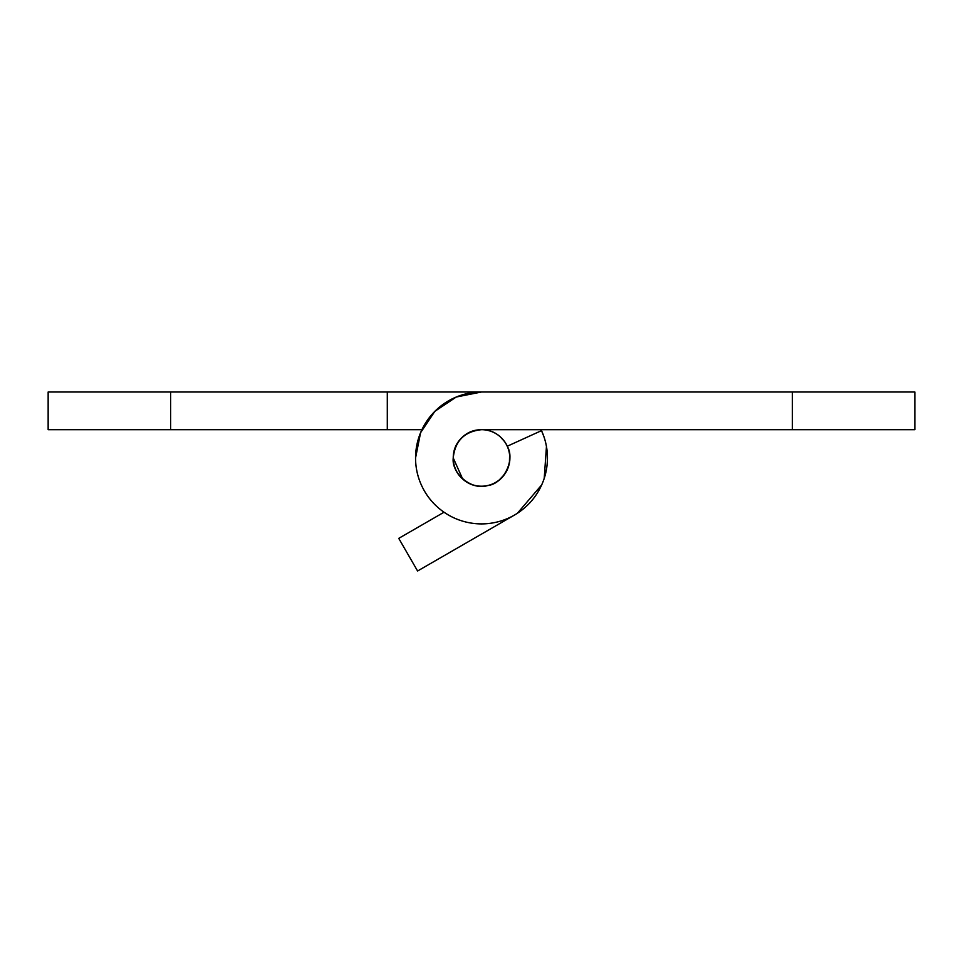 <?xml version="1.0" encoding="UTF-8"?>
<svg xmlns="http://www.w3.org/2000/svg" width="963" height="963" viewBox="0 0 963 963"><rect width="100%" height="100%" fill="white"/><g stroke="black" fill="none" stroke-linecap="round" stroke-linejoin="round"><path stroke-width="1.44" d="M453.236 457.943C455.03 440.91 464.455 431.484 481.5 429.691L914.85 429.691L792.38 429.691L792.38 392.001L914.85 392.001L914.85 429.691L914.85 392.001L792.38 392.001L792.38 429.691L481.5 429.691C473.7 429.691 467.031 432.447 461.518 437.96C455.993 443.486 453.236 450.142 453.236 457.943C453.236 466.959 456.751 474.29 463.757 479.947C470.775 485.605 478.683 487.483 487.495 485.569C496.294 483.655 502.722 478.671 506.767 470.618C510.799 462.565 510.956 454.44 507.224 446.242L541.519 430.63A65.941 65.941 0 0 1 495.476 522.391A65.941 65.941 0 0 1 415.559 457.943L420.578 432.712L434.867 411.321L456.269 397.021L481.5 392.001L792.38 392.001L481.5 392.001A65.941 65.941 0 0 0 415.559 457.943L420.578 432.712L415.559 457.943C415.559 467.922 417.701 477.407 422.011 486.399C426.308 495.391 432.339 503.023 440.103 509.283C447.867 515.542 456.606 519.815 466.309 522.115C476.011 524.414 485.737 524.51 495.476 522.391C505.226 520.285 514.037 516.168 521.91 510.053C529.794 503.95 535.97 496.439 540.448 487.519C544.914 478.611 547.249 469.162 547.429 459.195C547.622 449.227 545.648 439.706 541.519 430.63L507.224 446.242C515.602 459.869 503.42 484.136 487.495 485.569C472.4 490.865 451.25 473.82 453.236 457.943L462.685 479.044L453.236 457.955A28.264 28.264 0 0 1 481.5 429.691A28.264 28.264 0 0 1 509.764 457.943A28.264 28.264 0 0 1 481.5 486.207A28.264 28.264 0 0 1 453.236 457.943C453.236 465.755 455.993 472.412 461.518 477.937C467.031 483.45 473.7 486.207 481.5 486.207C489.3 486.207 495.969 483.45 501.482 477.937C507.007 472.412 509.764 465.755 509.764 457.943C509.764 450.142 507.007 443.486 501.482 437.96C495.969 432.447 489.3 429.691 481.5 429.691C473.7 429.691 467.031 432.447 461.518 437.96C467.031 432.447 473.7 429.691 481.5 429.691C473.7 429.691 467.031 432.447 461.518 437.96C455.993 443.486 453.236 450.142 453.236 457.943C453.236 466.959 456.751 474.29 463.757 479.947M420.578 432.712L415.559 457.943M170.62 429.691L421.914 429.691L387.295 429.691L387.295 392.001L481.5 392.001L387.295 392.001L387.295 429.691L48.15 429.691L170.62 429.691L170.62 392.001L387.295 392.001L170.62 392.001L170.62 429.691M48.15 392.001L170.62 392.001L48.15 392.001L48.15 429.691L48.15 392.001M513.159 515.819L417.581 570.999L398.742 538.365L444.027 512.22L398.742 538.365L417.581 570.999L513.159 515.819M499.123 480.068L504.419 474.554M509.439 462.409L509.608 454.765M504.72 441.764L500.291 436.829M541.146 429.691L544.059 437.046M546.454 446.483L544.215 478.382M541.688 484.907L517.36 513.303"/></g></svg>
